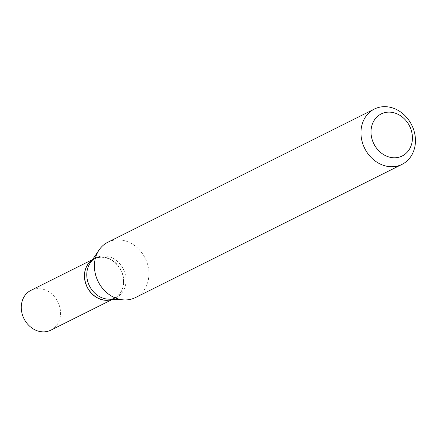 <?xml version="1.0" encoding="UTF-8"?>
<svg xmlns="http://www.w3.org/2000/svg" width="437" height="437" viewBox="0 0 437 437"><rect width="100%" height="100%" fill="white"/><g stroke="black" fill="none" stroke-linecap="round" stroke-linejoin="round"><path stroke-width="0.33" stroke-dasharray="2.19 1.64" d="M50.856 330.164A22.265 18.9 63.4 0 0 51.151 330.017A22.265 18.9 63.4 0 0 57.728 301.628A22.265 18.9 63.4 0 0 30.956 290.332M112.298 299.345A22.265 18.9 63.4 0 0 114.002 298.613A22.265 18.9 63.4 0 0 114.297 298.46A22.265 18.9 63.4 0 0 120.874 270.071A22.265 18.9 63.4 0 0 94.097 258.78A22.265 18.9 63.4 0 0 93.808 258.928A22.265 18.9 63.4 0 0 92.491 259.704M112.254 299.34A22.265 18.9 63.4 0 0 114.123 298.553A22.265 18.9 63.4 0 0 114.412 298.4A22.265 18.9 63.4 0 0 120.989 270.017A22.265 18.9 63.4 0 0 94.217 258.72A22.265 18.9 63.4 0 0 93.922 258.873A22.265 18.9 63.4 0 0 92.469 259.736M108.092 299.137A22.265 18.9 63.4 0 0 116.34 297.444A22.265 18.9 63.4 0 0 116.635 297.291A22.265 18.9 63.4 0 0 123.212 268.902A22.265 18.9 63.4 0 0 96.44 257.612A22.265 18.9 63.4 0 0 96.145 257.759A22.265 18.9 63.4 0 0 90.131 263.189M114.183 298.242A22.014 18.693 63.4 0 0 120.596 270A22.014 18.693 63.4 0 0 93.922 259.152A22.014 18.693 63.4 0 0 87.504 287.393A22.014 18.693 63.4 0 0 114.183 298.242M135.486 297.553A30.923 26.253 63.4 0 0 135.896 297.346A30.923 26.253 63.4 0 0 145.024 257.917A30.923 26.253 63.4 0 0 107.841 242.235M92.611 259.523L94.097 258.78M112.517 299.356L114.002 298.613M94.217 258.72L96.44 257.612M114.123 298.553L116.34 297.444"/><path stroke-width="0.66" d="M92.611 259.523L30.956 290.332A22.265 18.9 63.4 0 0 30.661 290.485A22.265 18.9 63.4 0 0 24.084 318.873A22.265 18.9 63.4 0 0 50.856 330.164L112.517 299.356M92.491 259.704A22.265 18.9 63.4 0 0 87.143 287.142A22.265 18.9 63.4 0 0 112.298 299.345M402.532 155.812A23.5 19.949 63.4 0 0 409.376 125.67A23.5 19.949 63.4 0 0 380.9 114.09A23.5 19.949 63.4 0 0 374.056 144.237A23.5 19.949 63.4 0 0 402.532 155.812M402.439 164.154A30.923 26.253 63.4 0 0 411.572 124.731A30.923 26.253 63.4 0 0 374.383 109.042A30.923 26.253 63.4 0 0 373.979 109.25A30.923 26.253 63.4 0 0 364.846 148.678A30.923 26.253 63.4 0 0 402.029 164.367A30.923 26.253 63.4 0 0 402.439 164.154M374.383 109.042L107.841 242.235A30.923 26.253 63.4 0 0 107.436 242.442A30.923 26.253 63.4 0 0 99.079 249.98A30.923 26.253 63.4 0 0 98.183 281.63A30.923 26.253 63.4 0 0 124.032 299.913A30.923 26.253 63.4 0 0 135.486 297.553L402.029 164.367M99.079 249.98L90.131 263.189A22.265 18.9 63.4 0 0 89.481 285.978A22.265 18.9 63.4 0 0 108.092 299.137L124.032 299.913M92.469 259.736A22.265 18.9 63.4 0 0 87.258 287.087A22.265 18.9 63.4 0 0 112.254 299.34"/></g></svg>
